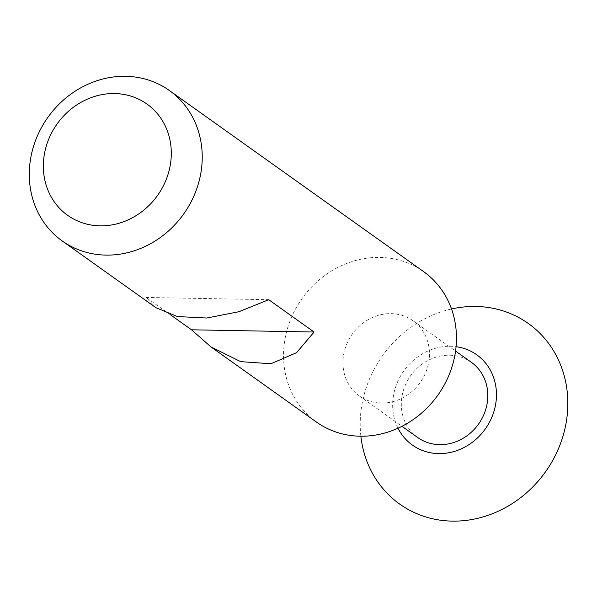 <?xml version="1.0" encoding="UTF-8"?>
<svg xmlns="http://www.w3.org/2000/svg" width="597" height="597" viewBox="0 0 597 597"><rect width="100%" height="100%" fill="white"/><g stroke="black" fill="none" stroke-linecap="round" stroke-linejoin="round"><path stroke-width="0.45" stroke-dasharray="2.98 2.24" d="M429.168 359.133A46.193 41.686 125.5 0 1 402.803 397.796A46.193 41.686 125.5 0 1 359.387 395.975A46.193 41.686 125.5 0 1 343.223 357.573A46.193 41.686 125.5 0 1 369.588 318.91A46.193 41.686 125.5 0 1 412.997 320.731A46.193 41.686 125.5 0 1 429.168 359.133M417.758 437.556A46.193 41.686 125.5 0 1 401.587 399.154A46.193 41.686 125.5 0 1 427.952 360.491A46.193 41.686 125.5 0 1 471.361 362.312M316.41 422.027A92.348 83.334 125.5 0 1 284.09 345.253A92.348 83.334 125.5 0 1 336.79 267.963A92.348 83.334 125.5 0 1 423.572 271.598M170.339 314.709L146.131 297.463L155.899 307.679M397.998 428.206A55.431 50.021 125.5 0 1 392.99 398.997A55.431 50.021 125.5 0 1 456.071 346.693M360.872 436.228A110.863 100.042 125.5 0 1 360.879 411.923A110.863 100.042 125.5 0 1 451.519 308.977M146.131 297.463L268.702 299.687M359.387 395.975L401.96 426.303M412.997 320.731L455.563 351.058"/><path stroke-width="0.9" d="M455.563 351.058L471.361 362.312A46.193 41.686 125.5 0 1 487.533 400.714A46.193 41.686 125.5 0 1 461.168 439.377A46.193 41.686 125.5 0 1 417.758 437.556L401.96 426.303M169.339 90.49A92.348 83.334 125.5 0 1 201.667 167.264A92.348 83.334 125.5 0 1 148.959 244.554A92.348 83.334 125.5 0 1 62.178 240.919A92.348 83.334 125.5 0 1 29.85 164.145A92.348 83.334 125.5 0 1 82.558 86.856A92.348 83.334 125.5 0 1 169.339 90.49L423.572 271.598A92.348 83.334 125.5 0 1 455.899 348.372A92.348 83.334 125.5 0 1 403.191 425.668A92.348 83.334 125.5 0 1 316.41 422.027L211.002 346.939L191.525 329.798L170.339 314.709M62.178 240.919L155.899 307.679L177.354 316.544L206.711 318.022L239.001 311.709L268.702 299.687L314.097 332.029L296.53 352.693L270.919 363.76L240.643 361.633L211.002 346.939M170.884 160.854A68.327 61.655 125.5 0 1 100.02 225.845A68.327 61.655 125.5 0 1 43.768 158.541A68.327 61.655 125.5 0 1 114.631 93.55A68.327 61.655 125.5 0 1 170.884 160.854M456.071 346.693A55.431 50.021 125.5 0 1 496.129 400.871A55.431 50.021 125.5 0 1 453.429 451.683A55.431 50.021 125.5 0 1 397.998 428.206M451.519 308.977A110.863 100.042 125.5 0 1 567.15 415.669A110.863 100.042 125.5 0 1 463.973 520.636A110.863 100.042 125.5 0 1 360.872 436.228M191.525 329.798L314.097 332.029"/></g></svg>
